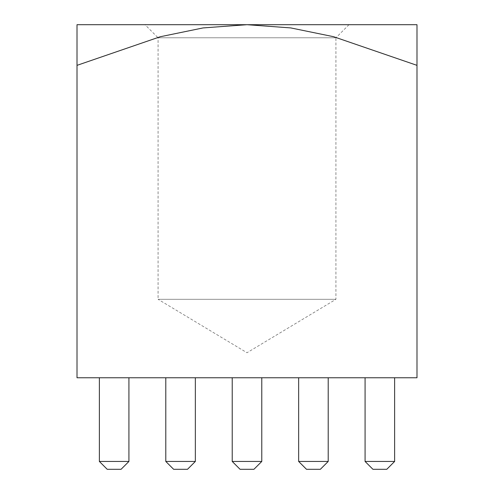 <?xml version="1.0" encoding="UTF-8"?>
<svg xmlns="http://www.w3.org/2000/svg" width="494" height="494" viewBox="0 0 494 494"><rect width="100%" height="100%" fill="white"/><g stroke="black" fill="none" stroke-linecap="round" stroke-linejoin="round"><path stroke-width="0.37" stroke-dasharray="2.47 1.85" d="M348.999 24.7L335.92 37.779L158.08 37.779L158.08 299.308L335.92 299.308L158.08 299.308L247 352.735L335.92 299.308L335.92 37.779L158.08 37.779L145.001 24.7L348.999 24.7L145.001 24.7M77.008 65.356L77.008 24.7L247 24.7L203.053 27.93L160.155 36.766L77.008 65.356L77.008 377.762L416.992 377.762L416.992 65.356L333.604 36.704L290.75 27.917L247 24.7L416.992 24.7L416.992 65.356M128.922 377.762L128.922 461.452L99.368 461.452L128.922 461.452L128.922 377.762L99.368 377.762L128.922 377.762L99.368 377.762L128.922 377.762L99.368 377.762L128.922 377.762L99.368 377.762L128.922 377.762L99.368 377.762L128.922 377.762L128.922 461.452L99.368 461.452L99.368 377.762L99.368 461.452L99.368 377.762L99.368 461.452L128.922 461.452L128.922 377.762L128.922 461.452L99.368 461.452L99.368 377.762L99.368 461.452L128.922 461.452L128.922 377.762L128.922 461.452L99.368 461.452L99.368 377.762L99.368 461.452L128.922 461.452L128.922 377.762L128.922 461.452L99.368 461.452L99.368 377.762M195.346 377.762L195.346 461.452L165.793 461.452L195.346 461.452L195.346 377.762L165.793 377.762L195.346 377.762L165.793 377.762L195.346 377.762L165.793 377.762L195.346 377.762L165.793 377.762L195.346 377.762L165.793 377.762L195.346 377.762L195.346 461.452L165.793 461.452L165.793 377.762L165.793 461.452L165.793 377.762L165.793 461.452L195.346 461.452L195.346 377.762L195.346 461.452L165.793 461.452L165.793 377.762L165.793 461.452L195.346 461.452L195.346 377.762L195.346 461.452L165.793 461.452L165.793 377.762L165.793 461.452L195.346 461.452L195.346 377.762L195.346 461.452L165.793 461.452L165.793 377.762M261.777 377.762L261.777 461.452L232.223 461.452L261.777 461.452L261.777 377.762L232.223 377.762L261.777 377.762L232.223 377.762L261.777 377.762L232.223 377.762L261.777 377.762L232.223 377.762L261.777 377.762L232.223 377.762L261.777 377.762L261.777 461.452L232.223 461.452L232.223 377.762L232.223 461.452L232.223 377.762L232.223 461.452L261.777 461.452L261.777 377.762L261.777 461.452L232.223 461.452L232.223 377.762L232.223 461.452L261.777 461.452L261.777 377.762L261.777 461.452L232.223 461.452L232.223 377.762L232.223 461.452L261.777 461.452L261.777 377.762L261.777 461.452L232.223 461.452L232.223 377.762M328.207 377.762L328.207 461.452L298.654 461.452L328.207 461.452L328.207 377.762L298.654 377.762L328.207 377.762L298.654 377.762L328.207 377.762L298.654 377.762L328.207 377.762L298.654 377.762L328.207 377.762L298.654 377.762L328.207 377.762L328.207 461.452L298.654 461.452L298.654 377.762L298.654 461.452L298.654 377.762L298.654 461.452L328.207 461.452L328.207 377.762L328.207 461.452L298.654 461.452L298.654 377.762L298.654 461.452L328.207 461.452L328.207 377.762L328.207 461.452L298.654 461.452L298.654 377.762L298.654 461.452L328.207 461.452L328.207 377.762L328.207 461.452L298.654 461.452L298.654 377.762M365.078 461.452L372.927 469.3L365.078 461.452L372.927 469.3L365.078 461.452L372.927 469.3L365.078 461.452L372.927 469.3L386.79 469.3L372.927 469.3L386.79 469.3L372.927 469.3L386.79 469.3L372.927 469.3L365.078 461.452L394.632 461.452L394.632 377.762L394.632 461.452L365.078 461.452L394.632 461.452L394.632 377.762L365.078 377.762L394.632 377.762L365.078 377.762L394.632 377.762L365.078 377.762L394.632 377.762L365.078 377.762L394.632 377.762L365.078 377.762L394.632 377.762L394.632 461.452L365.078 461.452L365.078 377.762L365.078 461.452L365.078 377.762L365.078 461.452L394.632 461.452L386.79 469.3L372.927 469.3L386.79 469.3L372.927 469.3L365.078 461.452L365.078 377.762L365.078 461.452L394.632 461.452L394.632 377.762L394.632 461.452L365.078 461.452L365.078 377.762L365.078 461.452L394.632 461.452L394.632 377.762L394.632 461.452L365.078 461.452L365.078 377.762M394.632 461.452L386.79 469.3L394.632 461.452L386.79 469.3L394.632 461.452L386.79 469.3L394.632 461.452L386.79 469.3L394.632 461.452L394.632 377.762M298.654 461.452L306.496 469.3L298.654 461.452L306.496 469.3L298.654 461.452L306.496 469.3L298.654 461.452L306.496 469.3L298.654 461.452L306.496 469.3L320.359 469.3L306.496 469.3L320.359 469.3L306.496 469.3L320.359 469.3L306.496 469.3L320.359 469.3L306.496 469.3L320.359 469.3L328.207 461.452M232.223 461.452L240.072 469.3L232.223 461.452L240.072 469.3L232.223 461.452L240.072 469.3L232.223 461.452L240.072 469.3L232.223 461.452L240.072 469.3L253.928 469.3L240.072 469.3L253.928 469.3L240.072 469.3L253.928 469.3L240.072 469.3L253.928 469.3L240.072 469.3L253.928 469.3L261.777 461.452M165.793 461.452L173.641 469.3L165.793 461.452L173.641 469.3L165.793 461.452L173.641 469.3L165.793 461.452L173.641 469.3L165.793 461.452L173.641 469.3L187.504 469.3L173.641 469.3L187.504 469.3L173.641 469.3L187.504 469.3L173.641 469.3L187.504 469.3L173.641 469.3L187.504 469.3L195.346 461.452M99.368 461.452L107.21 469.3L99.368 461.452L107.21 469.3L99.368 461.452L107.21 469.3L99.368 461.452L107.21 469.3L99.368 461.452L107.21 469.3L121.073 469.3L107.21 469.3L121.073 469.3L107.21 469.3L121.073 469.3L107.21 469.3L121.073 469.3L107.21 469.3L121.073 469.3L128.922 461.452"/><path stroke-width="0.74" d="M416.992 65.356L416.992 377.762L77.008 377.762L77.008 65.356L160.155 36.766L203.053 27.93L247 24.7L290.75 27.917L333.604 36.704L416.992 65.356L416.992 24.7L77.008 24.7L77.008 65.356M365.078 461.452L394.632 461.452L386.79 469.3L372.927 469.3L365.078 461.452L365.078 377.762M394.632 461.452L394.632 377.762M298.654 461.452L328.207 461.452L320.359 469.3L306.496 469.3L298.654 461.452L298.654 377.762M328.207 461.452L328.207 377.762M232.223 461.452L261.777 461.452L253.928 469.3L240.072 469.3L232.223 461.452L232.223 377.762M261.777 461.452L261.777 377.762M165.793 461.452L195.346 461.452L187.504 469.3L173.641 469.3L165.793 461.452L165.793 377.762M195.346 461.452L195.346 377.762M99.368 461.452L128.922 461.452L121.073 469.3L107.21 469.3L99.368 461.452L99.368 377.762M128.922 461.452L128.922 377.762"/></g></svg>
